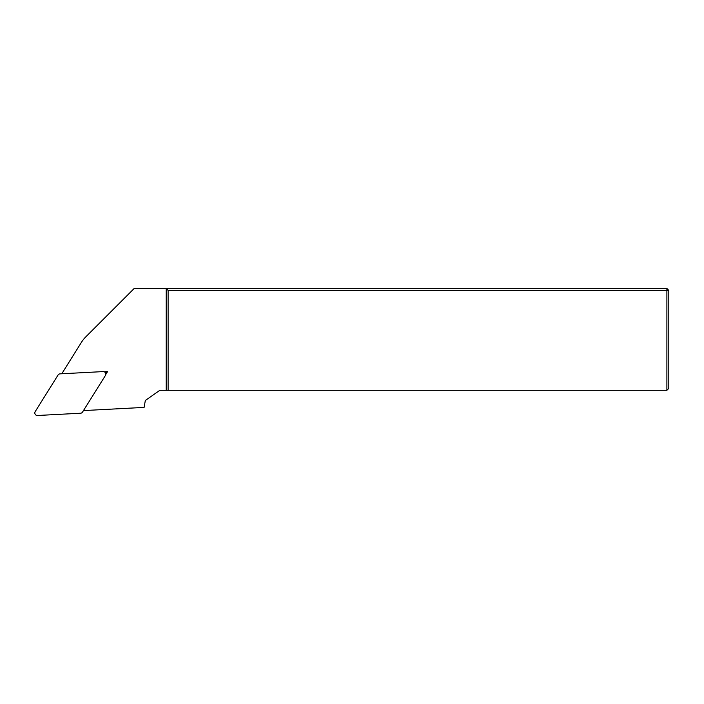 <?xml version="1.0" encoding="UTF-8"?>
<svg xmlns="http://www.w3.org/2000/svg" width="704" height="704" viewBox="0 0 704 704"><rect width="100%" height="100%" fill="white"/><g stroke="black" fill="none" stroke-linecap="round" stroke-linejoin="round"><path stroke-width="1.06" d="M104.192 371.774L107.554 371.598L105.767 374.458M83.477 410.582L144.109 407.405L145.332 400.462L159.852 390.298L168.115 390.298L168.115 290.418L668.8 290.418L668.8 388.388L666.89 390.298L666.89 288.508L668.8 290.418M61.785 373.762L81.338 342.478A31.812 31.812 0 0 1 85.818 336.838L134.147 288.508L166.206 288.508L166.206 390.298M168.115 390.298L666.89 390.298M168.115 290.418L166.206 288.508L666.89 288.508M105.433 372.847L107.554 371.598M37.488 415.492L80.546 413.23A2.57 2.543 59.5 0 0 82.553 412.051L105.406 375.487A2.543 2.543 0 0 0 103.11 371.598L60.06 373.859A2.57 2.543 -120.5 0 0 58.045 375.038L35.2 411.602A2.543 2.543 0 0 0 37.488 415.492"/></g></svg>
